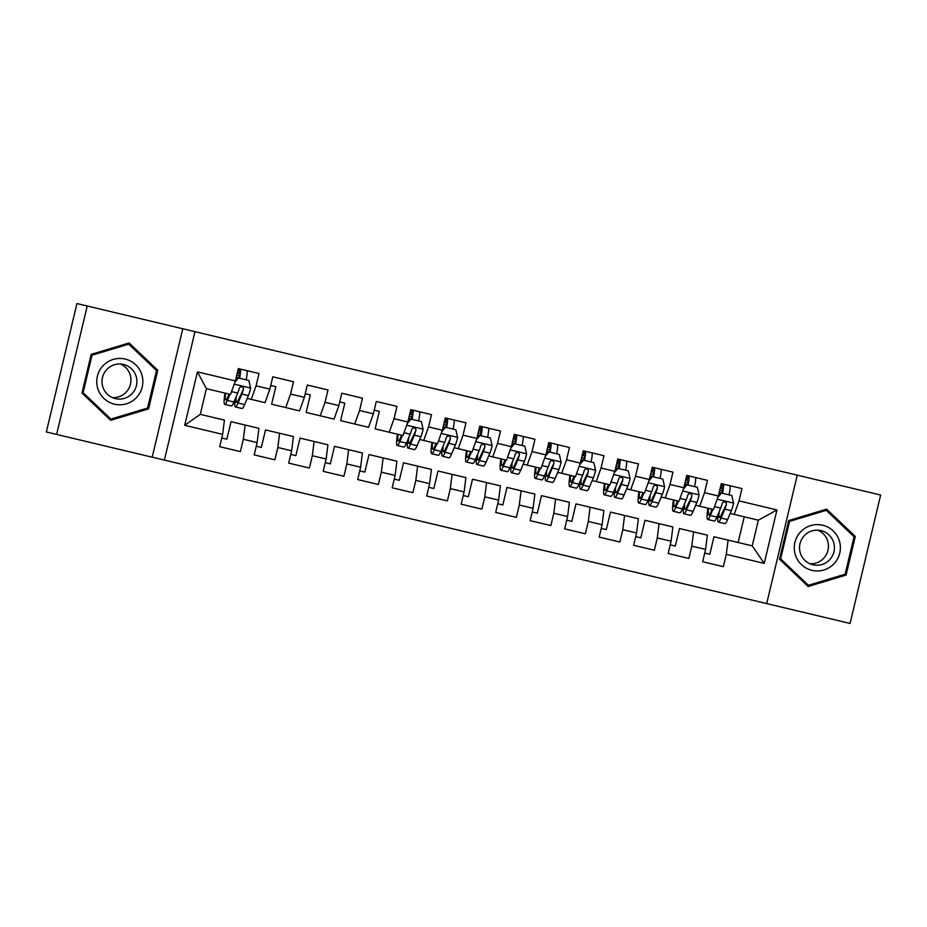 <?xml version="1.0" encoding="UTF-8"?>
<svg xmlns="http://www.w3.org/2000/svg" width="927" height="927" viewBox="0 0 927 927"><rect width="100%" height="100%" fill="white"/><g stroke="black" fill="none" stroke-linecap="round" stroke-linejoin="round"><path stroke-width="1.39" d="M766.687 603.581L850.059 623.442L880.65 495.03L797.278 475.169L766.687 603.581L164.38 460.093L194.971 331.681L797.278 475.169M152.19 457.185L182.781 328.772L87.231 306.003L56.628 434.427L164.38 460.093M56.628 434.427L46.35 431.97L76.941 303.558L87.231 306.003M184.693 425.319L197.428 371.866L235.365 380.916L230.533 394.427L206.385 388.68L200.267 414.357L184.693 425.319L222.631 434.357L219.699 446.675L240.394 451.611L243.337 439.294L257.138 442.573L254.195 454.902L274.89 459.827L277.833 447.509L291.634 450.8L288.691 463.118L309.398 468.042L312.329 455.725L326.13 459.016L323.187 471.333L343.894 476.269L346.825 463.94L360.626 467.231L357.683 479.549L378.39 484.485L381.321 472.167L395.122 475.447L392.179 487.776L412.886 492.7L415.817 480.383L429.618 483.674L426.687 495.991L447.382 500.916L450.313 488.599L464.114 491.889L461.183 504.207L481.878 509.143L484.809 496.814L498.61 500.105L495.678 512.422L516.374 517.359L519.305 505.041L533.106 508.32L530.174 520.65L550.87 525.574L553.801 513.257L567.602 516.536L564.67 528.865L585.366 533.79L588.297 521.472L602.098 524.763L599.166 537.081L619.862 542.017L622.793 529.688L636.594 532.979L633.662 545.296L654.358 550.232L657.289 537.903L671.09 541.194L668.158 553.512L688.854 558.448L691.797 546.13L705.586 549.41L702.654 561.739L723.35 566.664L702.654 561.739M238.309 368.587L259.004 373.523L238.309 368.587L235.365 380.916M259.004 373.523L256.072 385.841L269.861 389.131L265.029 402.654L247.231 398.413M272.805 376.814L293.5 381.739L272.805 376.814L269.861 389.131M293.5 381.739L290.568 394.056L304.357 397.347L299.537 410.87L271.646 404.218L275.817 386.698L270.73 385.481M307.3 385.029L327.996 389.954L307.3 385.029L304.357 397.347M327.996 389.954L325.064 402.283L338.865 405.562L334.033 419.085L306.142 412.445L310.313 394.914L305.226 393.708M341.796 393.245L362.492 398.181L341.796 393.245L338.865 405.562M362.492 398.181L359.56 410.499L373.361 413.79L368.529 427.301L340.638 420.661L344.809 403.129L339.722 401.924M376.292 401.461L396.988 406.397L376.292 401.461L373.361 413.79M396.988 406.397L394.056 418.714L407.857 422.005L403.025 435.516L375.134 428.877L379.305 411.356L374.218 410.14M410.788 409.676L431.484 414.612L410.788 409.676L407.857 422.005M431.484 414.612L428.552 426.93L442.353 430.221L437.521 443.743L419.711 439.502M445.284 417.903L465.98 422.828L445.284 417.903L442.353 430.221M465.98 422.828L463.048 435.157L476.849 438.436L472.017 451.959L454.207 447.718M479.78 426.119L500.476 431.043L479.78 426.119L476.849 438.436M500.476 431.043L497.544 443.373L511.345 446.652L506.513 460.174L488.703 455.933M514.276 434.334L534.972 439.271L514.276 434.334L511.345 446.652M534.972 439.271L532.04 451.588L545.841 454.879L541.009 468.39L523.21 464.149M548.772 442.55L569.468 447.486L548.772 442.55L545.841 454.879M569.468 447.486L566.536 459.804L580.337 463.094L575.505 476.617L557.706 472.376M583.268 450.777L603.975 455.702L583.268 450.777L580.337 463.094M603.975 455.702L601.032 468.019L614.833 471.31L610.001 484.833L592.202 480.592M617.764 458.992L638.471 463.917L617.764 458.992L614.833 471.31M638.471 463.917L635.528 476.246L649.329 479.526L644.497 493.048L626.698 488.807M652.26 467.208L672.967 472.144L652.26 467.208L649.329 479.526M672.967 472.144L670.024 484.462L683.825 487.753L678.993 501.264L661.194 497.023M686.756 475.424L707.463 480.36L686.756 475.424L683.825 487.753M707.463 480.36L704.52 492.677L718.321 495.968L713.489 509.491L695.69 505.25M721.264 483.651L741.959 488.575L721.264 483.651L718.321 495.968M741.959 488.575L739.016 500.893L776.965 509.943L764.23 563.384L726.293 554.346L723.35 566.664M670.221 544.844L675.308 546.049L679.479 528.529L707.371 535.169L705.586 549.41M691.797 546.13L693.57 531.878M776.965 509.943L758.344 520.174L730.186 513.465M739.016 500.893L734.196 514.415M635.725 536.617L640.812 537.834L644.983 520.302L672.875 526.953L671.09 541.194M657.289 537.903L659.074 523.662M704.52 492.677L699.688 506.2M601.229 528.402L606.316 529.618L610.487 512.086L638.379 518.738L636.594 532.979M622.793 529.688L624.578 515.447M670.024 484.462L665.192 497.984M566.733 520.186L571.82 521.391L575.991 503.871L603.883 510.51L602.098 524.763M588.297 521.472L590.082 507.231M635.528 476.246L630.696 489.757M532.237 511.971L537.324 513.176L541.495 495.655L569.387 502.295L567.602 516.536M553.801 513.257L555.586 499.004M601.032 468.019L596.2 481.542M497.741 503.743L502.828 504.96L506.999 487.428L534.891 494.079L533.106 508.32M519.305 505.041L521.09 490.789M566.536 459.804L561.704 473.326M463.245 495.528L468.332 496.745L472.503 479.213L500.395 485.864L498.61 500.105M484.809 496.814L486.594 482.573M532.04 451.588L527.208 465.111M428.749 487.312L433.836 488.529L438.007 470.997L465.899 477.637L464.114 491.889M450.313 488.599L452.098 474.357M497.544 443.373L492.712 456.895M394.253 479.097L399.34 480.302L403.512 462.782L431.403 469.421L429.618 483.674M415.817 480.383L417.602 466.13M463.048 435.157L458.216 448.668M359.757 470.881L364.832 472.086L369.016 454.566L396.907 461.206L395.122 475.447M381.321 472.167L383.106 457.915M428.552 426.93L423.72 440.452M325.261 462.654L330.336 463.871L334.52 446.339L362.411 452.99L360.626 467.231M346.825 463.94L348.61 449.699M394.056 418.714L389.224 432.237M290.765 454.439L295.84 455.655L300.024 438.123L327.915 444.763L326.13 459.016M312.329 455.725L314.114 441.484M359.56 410.499L354.728 424.021M256.269 446.223L261.344 447.428L265.528 429.908L293.419 436.547L291.634 450.8M277.833 447.509L279.618 433.268M325.064 402.283L320.232 415.794M221.773 438.007L226.848 439.213L231.032 421.692L258.911 428.332L257.138 442.573M243.337 439.294L245.122 425.041M290.568 394.056L285.736 407.579M200.267 414.357L224.415 420.116L222.631 434.357M256.072 385.841L251.24 399.363M182.781 328.772L194.971 331.681M704.717 553.06L709.804 554.265L713.975 536.745L752.214 545.852L758.344 520.174M738.124 542.492L744.242 516.814M197.428 371.866L206.385 388.68M726.293 554.346L728.077 540.105M752.214 545.852L764.23 563.384M157.775 370.232L129.096 342.967L91.194 354.369L81.982 393.048L110.661 420.313L148.563 408.9L157.775 370.232L156.176 369.85L128.181 343.245M788.726 520.545L779.503 559.213L808.193 586.49L846.084 575.076L855.297 536.409L826.617 509.143L788.726 520.545M240.394 451.611L219.699 446.675M274.89 459.827L254.195 454.902M309.398 468.042L288.691 463.118M343.894 476.269L323.187 471.333M378.39 484.485L357.683 479.549M412.886 492.7L392.179 487.776M447.382 500.916L426.687 495.991M481.878 509.143L461.183 504.207M516.374 517.359L495.678 512.422M550.87 525.574L530.174 520.65M585.366 533.79L564.67 528.865M619.862 542.017L599.166 537.081M654.358 550.232L633.662 545.296M688.854 558.448L668.158 553.512M109.977 419.653L147.034 408.204M146.964 408.529L148.563 408.9M807.498 585.829L844.567 574.381M853.628 536.339L825.702 509.41M853.697 536.026L855.297 536.409M844.485 574.694L846.084 575.076M229.085 394.079L228.007 396.617A22.654 2.491 103.4 0 1 225.829 399.908A22.654 2.491 103.4 0 1 225.62 393.257M229.977 394.299L227.382 400.452A27.289 2.99 103.4 0 1 224.751 404.415A27.289 2.99 103.4 0 1 224.971 393.106M235.284 381.136L238.007 377.868L248.853 380.452L250.649 388.216A9.455 1.043 103.4 0 1 248.401 395.632L244.635 404.554A27.289 2.99 103.4 0 1 241.993 408.529L235.446 406.965A27.289 2.99 -76.6 0 0 238.077 403.002L241.854 394.068A9.455 1.043 -76.6 0 0 243.43 389.247L243.326 387.857L241.901 386.686L240.302 386.93L239.293 388.262A9.455 1.043 103.4 0 1 237.706 393.083L233.94 402.017A27.289 2.99 103.4 0 1 231.298 405.98L224.751 404.415M246.142 379.803A13.024 1.425 -76.6 0 0 246.918 370.638M238.506 377.996L234.844 382.387M239.05 378.123A8.389 0.915 -76.6 0 0 239.293 373.593L237.231 373.106M240.36 369.085A13.024 1.425 103.4 0 1 239.583 378.251M235.191 399.039A27.289 2.99 -76.6 0 0 235.446 406.965M243.43 389.247L238.702 399.166A22.654 2.491 103.4 0 1 236.524 402.457A22.654 2.491 103.4 0 1 236.234 396.594M239.073 377.938L236.234 377.266M141.912 374.971A23.187 23.048 103.4 0 0 113.245 359.409A23.187 23.048 103.4 0 0 97.694 388.274A23.187 23.048 103.4 0 0 126.362 403.824A23.187 23.048 103.4 0 0 141.912 374.971M136.188 376.501A17.555 17.451 103.4 0 0 123.523 364.462A17.555 17.451 103.4 0 0 102.723 386.571A17.555 17.451 103.4 0 0 115.388 398.622A17.555 17.451 103.4 0 0 136.188 376.501M112.445 397.637A17.555 17.451 103.4 0 0 120.464 364.01M110.881 419.085L83.082 392.666L92.016 355.203L128.726 344.149L156.524 370.568L147.59 408.042L110.881 419.085L109.351 418.726L82.051 392.77M91.136 354.647L127.208 343.79L128.726 344.149M82.132 392.445L83.082 392.666M91.055 354.971L92.016 355.203M839.433 541.136A23.187 23.048 103.4 0 0 810.766 525.586A23.187 23.048 103.4 0 0 795.227 554.45A23.187 23.048 103.4 0 0 823.883 570.001A23.187 23.048 103.4 0 0 839.433 541.136M833.721 542.677A17.555 17.451 103.4 0 0 821.044 530.626A17.555 17.451 103.4 0 0 800.244 552.747A17.555 17.451 103.4 0 0 812.909 564.786A17.555 17.451 103.4 0 0 833.721 542.677M809.978 563.801A17.555 17.451 103.4 0 0 817.985 530.186M808.402 585.261L780.615 558.842L789.537 521.38L826.258 510.325L854.045 536.745L845.123 574.219L808.402 585.261L806.872 584.902L779.572 558.946M788.657 520.823L824.729 509.966L826.258 510.325M779.653 558.622L780.615 558.842M788.576 521.148L789.537 521.38M401.565 435.18L400.499 437.706A22.654 2.491 103.4 0 1 398.309 440.997A22.654 2.491 103.4 0 1 398.112 434.346M402.469 435.389L399.873 441.542A27.289 2.99 103.4 0 1 397.231 445.516A27.289 2.99 103.4 0 1 397.451 434.195M407.776 422.225L410.499 418.969L421.345 421.553L423.129 429.305A9.455 1.043 103.4 0 1 420.893 436.721L417.115 445.655A27.289 2.99 103.4 0 1 414.485 449.618L407.926 448.065A27.289 2.99 -76.6 0 0 410.557 444.091L414.334 435.157A9.455 1.043 -76.6 0 0 415.91 430.337L415.806 428.946L414.381 427.776L412.782 428.031L411.773 429.352A9.455 1.043 103.4 0 1 410.197 434.172L406.42 443.106A27.289 2.99 103.4 0 1 403.79 447.069L397.231 445.516M418.622 420.904A13.024 1.425 -76.6 0 0 419.398 411.739M410.985 419.085L407.324 423.477M411.53 419.213A8.389 0.915 -76.6 0 0 411.773 414.682L409.711 414.195M412.851 410.174A13.024 1.425 103.4 0 1 412.063 419.34M407.683 440.128A27.289 2.99 -76.6 0 0 407.926 448.065M415.91 430.337L411.194 440.255A22.654 2.491 103.4 0 1 409.004 443.546A22.654 2.491 103.4 0 1 408.714 437.683M411.565 419.039L408.726 418.355M436.061 443.396L434.995 445.922A22.654 2.491 103.4 0 1 432.805 449.224A22.654 2.491 103.4 0 1 432.608 442.573M436.965 443.604L434.369 449.757A27.289 2.99 103.4 0 1 431.727 453.732A27.289 2.99 103.4 0 1 431.947 442.411M442.272 430.452L444.995 427.185L455.841 429.769L457.637 437.532A9.455 1.043 103.4 0 1 455.389 444.937L451.611 453.871A27.289 2.99 103.4 0 1 448.981 457.845L442.422 456.281A27.289 2.99 -76.6 0 0 445.064 452.306L448.83 443.373A9.455 1.043 -76.6 0 0 450.406 438.564L450.302 437.162L448.877 435.991L447.277 436.246L446.269 437.579A9.455 1.043 103.4 0 1 444.693 442.388L440.916 451.322A27.289 2.99 103.4 0 1 438.286 455.296L431.727 453.732M453.118 429.12A13.024 1.425 -76.6 0 0 453.894 419.954M445.481 427.301L441.82 431.692M446.026 427.428A8.389 0.915 -76.6 0 0 446.269 422.897L444.207 422.411M447.347 418.39A13.024 1.425 103.4 0 1 446.559 427.556M442.179 448.344A27.289 2.99 -76.6 0 0 442.422 456.281M450.406 438.564L445.69 448.471A22.654 2.491 103.4 0 1 443.5 451.762A22.654 2.491 103.4 0 1 443.21 445.899M446.061 427.254L443.222 426.582M470.557 451.611L469.491 454.137A22.654 2.491 103.4 0 1 467.301 457.44A22.654 2.491 103.4 0 1 467.104 450.789M471.461 451.831L468.865 457.984A27.289 2.99 103.4 0 1 466.223 461.947A27.289 2.99 103.4 0 1 466.443 450.626M476.768 438.668L479.491 435.4L490.337 437.984L492.133 445.748A9.455 1.043 103.4 0 1 489.885 453.152L486.107 462.086A27.289 2.99 103.4 0 1 483.477 466.061L476.918 464.497A27.289 2.99 -76.6 0 0 479.56 460.522L483.326 451.588A9.455 1.043 -76.6 0 0 484.902 446.779L484.798 445.377L483.373 444.218L481.773 444.462L480.765 445.794A9.455 1.043 103.4 0 1 479.189 450.603L475.412 459.537A27.289 2.99 103.4 0 1 472.782 463.512L466.223 461.947M487.614 437.335A13.024 1.425 -76.6 0 0 488.402 428.17M479.989 435.516L476.316 439.908M480.522 435.644A8.389 0.915 -76.6 0 0 480.765 431.125L478.703 430.626M481.843 426.605A13.024 1.425 103.4 0 1 481.055 435.771M476.675 456.571A27.289 2.99 -76.6 0 0 476.918 464.497M484.902 446.779L480.186 456.687A22.654 2.491 103.4 0 1 477.996 459.989A22.654 2.491 103.4 0 1 477.706 454.114M480.557 435.47L477.718 434.798M505.053 459.827L503.987 462.364A22.654 2.491 103.4 0 1 501.797 465.655A22.654 2.491 103.4 0 1 501.6 459.004M505.957 460.047L503.361 466.2A27.289 2.99 103.4 0 1 500.719 470.163A27.289 2.99 103.4 0 1 500.939 458.853M511.264 446.884L513.987 443.616L524.833 446.2L526.629 453.963A9.455 1.043 103.4 0 1 524.381 461.368L520.603 470.302A27.289 2.99 103.4 0 1 517.973 474.276L511.414 472.712A27.289 2.99 -76.6 0 0 514.056 468.749L517.822 459.815A9.455 1.043 -76.6 0 0 519.398 454.995L519.294 453.593L517.869 452.434L516.269 452.677L515.261 454.01A9.455 1.043 103.4 0 1 513.685 458.83L509.908 467.764A27.289 2.99 103.4 0 1 507.278 471.727L500.719 470.163M522.11 445.551A13.024 1.425 -76.6 0 0 522.898 436.385M514.485 443.732L510.812 448.135M515.018 443.871A8.389 0.915 -76.6 0 0 515.261 439.34L513.199 438.853M516.339 434.833A13.024 1.425 103.4 0 1 515.551 443.998M511.171 464.786A27.289 2.99 -76.6 0 0 511.414 472.712M519.398 454.995L514.682 464.902A22.654 2.491 103.4 0 1 512.492 468.205A22.654 2.491 103.4 0 1 512.202 462.341M515.053 443.685L512.214 443.013M539.549 468.042L538.483 470.58A22.654 2.491 103.4 0 1 536.293 473.871A22.654 2.491 103.4 0 1 536.096 467.22M540.453 468.262L537.857 474.415A27.289 2.99 103.4 0 1 535.215 478.39A27.289 2.99 103.4 0 1 535.447 467.069M545.76 455.099L548.483 451.843L559.329 454.415L561.125 462.179A9.455 1.043 103.4 0 1 558.877 469.595L555.099 478.529A27.289 2.99 103.4 0 1 552.469 482.492L545.91 480.928A27.289 2.99 -76.6 0 0 548.552 476.965L552.318 468.031A9.455 1.043 -76.6 0 0 553.906 463.21L553.79 461.82L552.376 460.649L550.765 460.904L549.757 462.225A9.455 1.043 103.4 0 1 548.181 467.046L544.404 475.98A27.289 2.99 103.4 0 1 541.774 479.943L535.215 478.39M556.606 453.778A13.024 1.425 -76.6 0 0 557.394 444.612M548.981 451.959L545.308 456.351M549.514 452.086A8.389 0.915 -76.6 0 0 549.757 447.556L547.695 447.069M550.835 443.048A13.024 1.425 103.4 0 1 550.047 452.214M545.667 473.002A27.289 2.99 -76.6 0 0 545.91 480.928M553.906 463.21L549.178 473.129A22.654 2.491 103.4 0 1 546.988 476.42A22.654 2.491 103.4 0 1 546.698 470.557M549.549 451.912L546.71 451.229M574.045 476.269L572.979 478.795A22.654 2.491 103.4 0 1 570.789 482.086A22.654 2.491 103.4 0 1 570.592 475.447M574.949 476.478L572.353 482.631A27.289 2.99 103.4 0 1 569.711 486.605A27.289 2.99 103.4 0 1 569.943 475.284M580.256 463.326L582.979 460.059L593.825 462.643L595.621 470.406A9.455 1.043 103.4 0 1 593.373 477.811L589.595 486.745A27.289 2.99 103.4 0 1 586.965 490.707L580.406 489.155A27.289 2.99 -76.6 0 0 583.048 485.18L586.814 476.246A9.455 1.043 -76.6 0 0 588.402 471.437L588.286 470.035L586.872 468.865L585.261 469.12L584.253 470.441A9.455 1.043 103.4 0 1 582.677 475.261L578.912 484.195A27.289 2.99 103.4 0 1 576.27 488.17L569.711 486.605M591.102 461.994A13.024 1.425 -76.6 0 0 591.889 452.828M583.477 460.174L579.815 464.566M584.01 460.302A8.389 0.915 -76.6 0 0 584.253 455.771L582.202 455.284M585.331 451.264A13.024 1.425 103.4 0 1 584.543 460.429M580.163 481.217A27.289 2.99 -76.6 0 0 580.406 489.155M588.402 471.437L583.674 481.345A22.654 2.491 103.4 0 1 581.484 484.636A22.654 2.491 103.4 0 1 581.194 478.772M584.045 460.128L581.206 459.444M608.541 484.485L607.475 487.011A22.654 2.491 103.4 0 1 605.285 490.313A22.654 2.491 103.4 0 1 605.088 483.662M609.445 484.694L606.849 490.846A27.289 2.99 103.4 0 1 604.219 494.821A27.289 2.99 103.4 0 1 604.439 483.5M614.752 471.542L617.475 468.274L628.321 470.858L630.117 478.622A9.455 1.043 103.4 0 1 627.869 486.026L624.091 494.96A27.289 2.99 103.4 0 1 621.461 498.935L614.902 497.37A27.289 2.99 -76.6 0 0 617.544 493.396L621.31 484.462A9.455 1.043 -76.6 0 0 622.898 479.653L622.782 478.251L621.368 477.081L619.769 477.335L618.749 478.668A9.455 1.043 103.4 0 1 617.173 483.477L613.407 492.411A27.289 2.99 103.4 0 1 610.766 496.385L604.219 494.821M625.598 470.209A13.024 1.425 -76.6 0 0 626.385 461.043M617.973 468.39L614.311 472.782M618.506 468.517A8.389 0.915 -76.6 0 0 618.749 463.998L616.698 463.5M619.827 459.479A13.024 1.425 103.4 0 1 619.051 468.645M614.659 489.444A27.289 2.99 -76.6 0 0 614.902 497.37M622.898 479.653L618.17 489.56A22.654 2.491 103.4 0 1 615.98 492.863A22.654 2.491 103.4 0 1 615.69 486.988M618.541 468.344L615.702 467.671M643.037 492.7L641.971 495.238A22.654 2.491 103.4 0 1 639.781 498.529A22.654 2.491 103.4 0 1 639.584 491.878M643.941 492.921L641.345 499.074A27.289 2.99 103.4 0 1 638.715 503.037A27.289 2.99 103.4 0 1 638.935 491.727M649.248 479.757L651.971 476.49L662.817 479.074L664.613 486.837A9.455 1.043 103.4 0 1 662.365 494.242L658.599 503.176A27.289 2.99 103.4 0 1 655.957 507.15L649.41 505.586A27.289 2.99 -76.6 0 0 652.04 501.623L655.806 492.689A9.455 1.043 -76.6 0 0 657.394 487.869L657.278 486.466L655.864 485.308L654.265 485.551L653.245 486.884A9.455 1.043 103.4 0 1 651.669 491.704L647.903 500.626A27.289 2.99 103.4 0 1 645.262 504.601L638.715 503.037M660.094 478.425A13.024 1.425 -76.6 0 0 660.881 469.259M652.469 476.605L648.807 481.009M653.002 476.745A8.389 0.915 -76.6 0 0 653.245 472.214L651.194 471.727M654.323 467.695A13.024 1.425 103.4 0 1 653.547 476.872M649.155 497.66A27.289 2.99 -76.6 0 0 649.41 505.586M657.394 487.869L652.666 497.776A22.654 2.491 103.4 0 1 650.476 501.078A22.654 2.491 103.4 0 1 650.186 495.203M653.037 476.559L650.198 475.887M677.533 500.916L676.467 503.454A22.654 2.491 103.4 0 1 674.277 506.745A22.654 2.491 103.4 0 1 674.08 500.093M678.437 501.136L675.841 507.289A27.289 2.99 103.4 0 1 673.211 511.264A27.289 2.99 103.4 0 1 673.431 499.943M683.744 487.973L686.467 484.705L697.313 487.289L699.109 495.053A9.455 1.043 103.4 0 1 696.861 502.469L693.095 511.403A27.289 2.99 103.4 0 1 690.453 515.366L683.906 513.801A27.289 2.99 -76.6 0 0 686.536 509.838L690.314 500.904A9.455 1.043 -76.6 0 0 691.89 496.084L691.774 494.694L690.36 493.523L688.761 493.767L687.753 495.099A9.455 1.043 103.4 0 1 686.165 499.92L682.399 508.853A27.289 2.99 103.4 0 1 679.758 512.816L673.211 511.264M694.59 486.64A13.024 1.425 -76.6 0 0 695.377 477.475M686.965 484.833L683.303 489.224M687.51 484.96A8.389 0.915 -76.6 0 0 687.741 480.429L685.69 479.943M688.819 475.922A13.024 1.425 103.4 0 1 688.043 485.088M683.651 505.875A27.289 2.99 -76.6 0 0 683.906 513.801M691.89 496.084L687.162 506.003A22.654 2.491 103.4 0 1 684.972 509.294A22.654 2.491 103.4 0 1 684.682 503.431M687.533 484.786L684.694 484.103M712.029 509.143L710.963 511.669A22.654 2.491 103.4 0 1 708.784 514.96A22.654 2.491 103.4 0 1 708.576 508.32M712.933 509.352L710.337 515.505A27.289 2.99 103.4 0 1 707.707 519.479A27.289 2.99 103.4 0 1 707.927 508.158M718.24 496.2L720.963 492.932L731.809 495.516L733.605 503.28A9.455 1.043 103.4 0 1 731.357 510.684L727.591 519.618A27.289 2.99 103.4 0 1 724.949 523.581L718.402 522.028A27.289 2.99 -76.6 0 0 721.032 518.054L724.81 509.12A9.455 1.043 -76.6 0 0 726.386 504.311L726.27 502.909L724.856 501.739L723.257 501.994L722.249 503.315A9.455 1.043 103.4 0 1 720.661 508.135L716.895 517.069A27.289 2.99 103.4 0 1 714.253 521.044L707.707 519.479M729.086 494.867A13.024 1.425 -76.6 0 0 729.873 485.702M721.461 493.048L717.799 497.44M722.006 493.176A8.389 0.915 -76.6 0 0 722.249 488.645L720.186 488.158M723.315 484.137A13.024 1.425 103.4 0 1 722.539 493.303M718.147 514.091A27.289 2.99 -76.6 0 0 718.402 522.028M726.386 504.311L721.658 514.218A22.654 2.491 103.4 0 1 719.468 517.509A22.654 2.491 103.4 0 1 719.178 511.646M722.029 493.002L719.19 492.318M250.603 388.031L234.218 384.126M233.94 402.017L227.382 400.452M244.635 404.554L238.077 403.002M237.706 393.083L231.541 391.611M248.401 395.632L241.854 394.068M239.375 375.945L236.698 375.308M238.668 373.442L239.745 368.934M423.094 429.12L406.71 425.215M406.42 443.106L399.873 441.542M417.115 445.655L410.557 444.091M410.197 434.172L404.033 432.7M420.893 436.721L414.334 435.157M411.855 417.034L409.189 416.397M411.159 414.543L412.225 410.024M457.59 437.335L441.206 433.43M440.916 451.322L434.369 449.757M451.611 453.871L445.064 452.306M444.693 442.388L438.529 440.916M455.389 444.937L448.83 443.373M446.35 425.261L443.685 424.624M445.655 422.758L446.733 418.239M492.086 445.551L475.702 441.646M475.412 459.537L468.865 457.984M486.107 462.086L479.56 460.522M479.189 450.603L473.025 449.143M489.885 453.152L483.326 451.588M480.858 433.477L478.181 432.839M480.151 430.974L481.229 426.466M526.582 453.767L510.198 449.873M509.908 467.764L503.361 466.2M520.603 470.302L514.056 468.749M513.685 458.83L507.521 457.359M524.381 461.368L517.822 459.815M515.354 441.692L512.677 441.055M514.647 439.189L515.725 434.682M561.078 461.994L544.694 458.089M544.404 475.98L537.857 474.415M555.099 478.529L548.552 476.965M548.181 467.046L542.017 465.574M558.877 469.595L552.318 468.031M549.85 449.908L547.173 449.271M549.143 447.405L550.221 442.897M595.574 470.209L579.19 466.304M578.912 484.195L572.353 482.631M589.595 486.745L583.048 485.18M582.677 475.261L576.513 473.79M593.373 477.811L586.814 476.246M584.346 458.135L581.669 457.498M583.639 455.632L584.717 451.113M630.07 478.425L613.686 474.52M613.407 492.411L606.849 490.846M624.091 494.96L617.544 493.396M617.173 483.477L611.009 482.017M627.869 486.026L621.31 484.462M618.842 466.351L616.165 465.713M618.135 463.848L619.213 459.34M664.566 486.64L648.182 482.747M647.903 500.626L641.345 499.074M658.599 503.176L652.04 501.623M651.669 491.704L645.505 490.232M662.365 494.242L655.806 492.689M653.338 474.566L650.661 473.929M652.631 472.063L653.709 467.556M699.062 494.867L682.678 490.962M682.399 508.853L675.841 507.289M693.095 511.403L686.536 509.838M686.165 499.92L680.001 498.448M696.861 502.469L690.314 500.904M687.834 482.782L685.157 482.144M687.127 480.279L688.205 475.771M733.558 503.083L717.174 499.178M716.895 517.069L710.337 515.505M727.591 519.618L721.032 518.054M720.661 508.135L714.497 506.663M731.357 510.684L724.81 509.12M722.33 491.009L719.653 490.371M721.623 488.506L722.701 483.987"/></g></svg>
